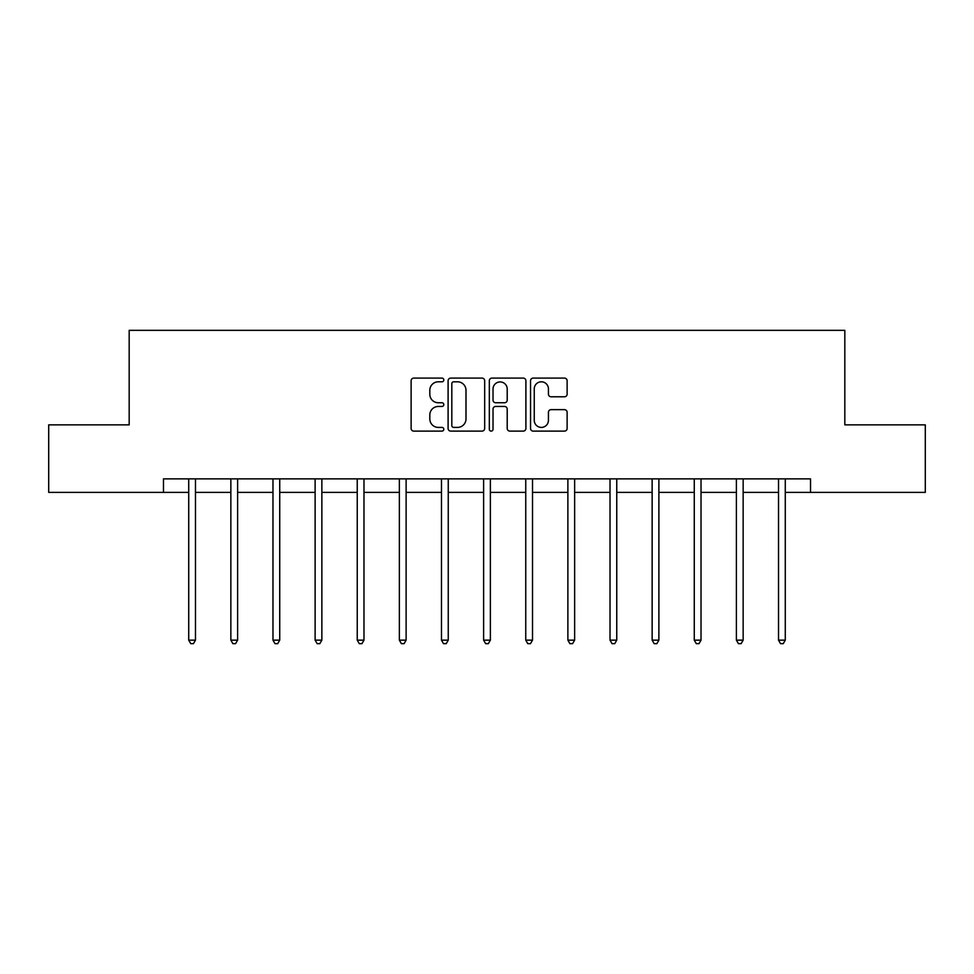 <?xml version="1.0" encoding="UTF-8"?>
<svg xmlns="http://www.w3.org/2000/svg" width="974" height="974" viewBox="0 0 974 974"><rect width="100%" height="100%" fill="white"/><g stroke="black" fill="none" stroke-linecap="round" stroke-linejoin="round"><path stroke-width="1.46" d="M443.791 379.957A1.851 1.851 0 0 0 441.94 378.095L413.767 378.095A2.654 2.654 0 0 0 411.125 380.749L411.125 428.463A2.654 2.654 0 0 0 413.767 431.117L441.94 431.117A1.851 1.851 0 0 0 443.791 429.254A1.851 1.851 0 0 0 441.94 427.403L438.288 427.403A8.486 8.486 0 0 1 429.814 418.917L429.814 414.948A8.486 8.486 0 0 1 438.288 406.462L441.94 406.462A1.851 1.851 0 0 0 443.791 404.612A1.851 1.851 0 0 0 441.94 402.749L438.288 402.749A8.486 8.486 0 0 1 429.814 394.263L429.814 390.294A8.486 8.486 0 0 1 438.288 381.808L441.94 381.808A1.851 1.851 0 0 0 443.791 379.957M564.47 396.783A2.654 2.654 0 0 0 567.124 394.141L567.124 380.749A2.654 2.654 0 0 0 564.47 378.095L533.192 378.095A2.654 2.654 0 0 0 530.538 380.749L530.538 428.463A2.654 2.654 0 0 0 533.192 431.117L564.47 431.117A2.654 2.654 0 0 0 567.124 428.463L567.124 412.294A2.654 2.654 0 0 0 564.47 409.64L551.077 409.64A2.654 2.654 0 0 0 548.435 412.294L548.435 420.318A7.086 7.086 0 0 1 541.337 427.403A7.086 7.086 0 0 1 534.251 420.318L534.251 388.906A7.086 7.086 0 0 1 541.337 381.808A7.086 7.086 0 0 1 548.435 388.906L548.435 394.141A2.654 2.654 0 0 0 551.077 396.783L564.47 396.783M163.474 492.369L48.7 492.369L48.7 424.859L129.177 424.859L129.177 330.344L844.823 330.344L844.823 424.859L925.3 424.859L925.3 492.369L810.526 492.369L810.526 478.867L163.474 478.867L163.474 492.369L188.725 492.369M484.675 380.749A2.654 2.654 0 0 0 482.033 378.095L450.755 378.095A2.654 2.654 0 0 0 448.101 380.749L448.101 428.463A2.654 2.654 0 0 0 450.755 431.117L482.033 431.117A2.654 2.654 0 0 0 484.675 428.463L484.675 380.749M491.967 378.095L523.245 378.095A2.654 2.654 0 0 1 525.899 380.749L525.899 428.463A2.654 2.654 0 0 1 523.245 431.117L509.865 431.117A2.654 2.654 0 0 1 507.211 428.463L507.211 409.117A2.654 2.654 0 0 0 504.556 406.462L495.681 406.462A2.654 2.654 0 0 0 493.027 409.117L493.027 429.254A1.851 1.851 0 0 1 491.176 431.117A1.851 1.851 0 0 1 489.325 429.254L489.325 380.749A2.654 2.654 0 0 1 491.967 378.095M195.47 492.369L230.85 492.369M237.607 492.369L272.976 492.369M279.733 492.369L315.113 492.369M321.858 492.369L357.239 492.369M363.984 492.369L399.364 492.369M406.121 492.369L441.49 492.369M448.247 492.369L483.628 492.369M490.372 492.369L525.753 492.369M532.51 492.369L567.879 492.369M574.636 492.369L610.016 492.369M616.761 492.369L652.142 492.369M658.887 492.369L694.267 492.369M701.024 492.369L736.393 492.369M743.15 492.369L778.53 492.369M785.275 492.369L810.526 492.369M453.665 381.808A1.851 1.851 0 0 0 451.814 383.671L451.814 425.553A1.851 1.851 0 0 0 453.665 427.403L457.512 427.403A8.486 8.486 0 0 0 465.998 418.917L465.998 390.294A8.486 8.486 0 0 0 457.512 381.808L453.665 381.808M507.211 389.028A7.086 7.086 0 0 0 500.125 381.942A7.086 7.086 0 0 0 493.027 389.028L493.027 400.095A2.654 2.654 0 0 0 495.681 402.749L504.556 402.749A2.654 2.654 0 0 0 507.211 400.095L507.211 389.028M195.835 478.867L195.664 479.269A2.703 2.703 0 0 0 195.47 480.279L195.47 640.149L188.725 640.149L188.725 480.279A2.703 2.703 0 0 0 188.53 479.269L188.372 478.867M195.47 640.149L193.449 643.656L190.746 643.656L188.725 640.149M237.96 478.867L237.802 479.269A2.703 2.703 0 0 0 237.607 480.279L237.607 640.149L230.85 640.149L230.85 480.279A2.703 2.703 0 0 0 230.655 479.269L230.497 478.867M237.607 640.149L235.574 643.656L232.883 643.656L230.85 640.149M280.086 478.867L279.928 479.269A2.703 2.703 0 0 0 279.733 480.279L279.733 640.149L272.976 640.149L272.976 480.279A2.703 2.703 0 0 0 272.781 479.269L272.623 478.867M279.733 640.149L277.712 643.656L275.009 643.656L272.976 640.149M322.211 478.867L322.053 479.269A2.703 2.703 0 0 0 321.858 480.279L321.858 640.149L315.113 640.149L315.113 480.279A2.703 2.703 0 0 0 314.919 479.269L314.76 478.867M321.858 640.149L319.837 643.656L317.134 643.656L315.113 640.149M364.349 478.867L364.191 479.269A2.703 2.703 0 0 0 363.984 480.279L363.984 640.149L357.239 640.149L357.239 480.279A2.703 2.703 0 0 0 357.044 479.269L356.886 478.867M363.984 640.149L361.963 643.656L359.26 643.656L357.239 640.149M406.475 478.867L406.316 479.269A2.703 2.703 0 0 0 406.121 480.279L406.121 640.149L399.364 640.149L399.364 480.279A2.703 2.703 0 0 0 399.17 479.269L399.011 478.867M406.121 640.149L404.088 643.656L401.398 643.656L399.364 640.149M448.6 478.867L448.442 479.269A2.703 2.703 0 0 0 448.247 480.279L448.247 640.149L441.49 640.149L441.49 480.279A2.703 2.703 0 0 0 441.295 479.269L441.137 478.867M448.247 640.149L446.226 643.656L443.523 643.656L441.49 640.149M490.726 478.867L490.567 479.269A2.703 2.703 0 0 0 490.372 480.279L490.372 640.149L483.628 640.149L483.628 480.279A2.703 2.703 0 0 0 483.433 479.269L483.274 478.867M490.372 640.149L488.351 643.656L485.649 643.656L483.628 640.149M532.863 478.867L532.705 479.269A2.703 2.703 0 0 0 532.51 480.279L532.51 640.149L525.753 640.149L525.753 480.279A2.703 2.703 0 0 0 525.558 479.269L525.4 478.867M532.51 640.149L530.477 643.656L527.774 643.656L525.753 640.149M574.989 478.867L574.83 479.269A2.703 2.703 0 0 0 574.636 480.279L574.636 640.149L567.879 640.149L567.879 480.279A2.703 2.703 0 0 0 567.684 479.269L567.525 478.867M574.636 640.149L572.602 643.656L569.912 643.656L567.879 640.149M617.114 478.867L616.956 479.269A2.703 2.703 0 0 0 616.761 480.279L616.761 640.149L610.016 640.149L610.016 480.279A2.703 2.703 0 0 0 609.809 479.269L609.651 478.867M616.761 640.149L614.74 643.656L612.037 643.656L610.016 640.149M659.24 478.867L659.081 479.269A2.703 2.703 0 0 0 658.887 480.279L658.887 640.149L652.142 640.149L652.142 480.279A2.703 2.703 0 0 0 651.947 479.269L651.789 478.867M658.887 640.149L656.866 643.656L654.163 643.656L652.142 640.149M701.377 478.867L701.219 479.269A2.703 2.703 0 0 0 701.024 480.279L701.024 640.149L694.267 640.149L694.267 480.279A2.703 2.703 0 0 0 694.072 479.269L693.914 478.867M701.024 640.149L698.991 643.656L696.288 643.656L694.267 640.149M743.503 478.867L743.345 479.269A2.703 2.703 0 0 0 743.15 480.279L743.15 640.149L736.393 640.149L736.393 480.279A2.703 2.703 0 0 0 736.198 479.269L736.04 478.867M743.15 640.149L741.117 643.656L738.426 643.656L736.393 640.149M785.628 478.867L785.47 479.269A2.703 2.703 0 0 0 785.275 480.279L785.275 640.149L778.53 640.149L778.53 480.279A2.703 2.703 0 0 0 778.336 479.269L778.165 478.867M785.275 640.149L783.254 643.656L780.551 643.656L778.53 640.149"/></g></svg>
